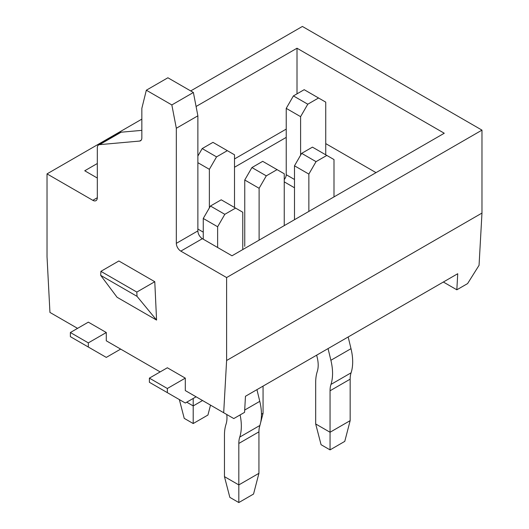 <?xml version="1.0" encoding="UTF-8"?>
<svg xmlns="http://www.w3.org/2000/svg" width="529" height="529" viewBox="0 0 529 529"><rect width="100%" height="100%" fill="white"/><g stroke="black" fill="none" stroke-linecap="round" stroke-linejoin="round"><path stroke-width="0.79" d="M117.068 297.265L156.571 320.071L154.779 281.712L118.86 260.976L154.779 281.712L136.819 292.074L154.779 281.712L156.571 320.071L137.018 296.339L136.819 292.074L100.9 271.344L118.86 260.976L100.9 271.344L136.819 292.074L137.018 296.339L100.702 275.371L100.9 271.344L100.702 275.371L137.018 296.339L156.571 320.071L117.068 297.265L100.702 275.371L117.068 297.265M99.558 144.648L139.603 141.071A6.348 3.663 60 0 0 140.529 140.787A6.348 3.663 60 0 1 139.603 141.071L99.558 144.648A6.348 3.663 60 0 0 98.625 144.939A6.348 3.663 60 0 1 99.558 144.648L121.108 132.21L99.558 144.648M97.31 147.842A6.348 3.663 60 0 1 98.625 144.939A6.348 3.663 60 0 0 97.31 147.842L97.31 197.727A6.348 3.663 60 0 1 95.994 200.636A6.348 3.663 60 0 1 92.82 200.319L47.028 173.882L47.028 256.829L49.944 312.427L77.558 328.364L49.944 312.427L47.028 256.829L47.028 173.882L92.82 200.319A6.348 3.663 60 0 0 95.994 200.636A6.348 3.663 60 0 0 97.31 197.727L92.82 200.319L97.31 197.727L97.31 147.842M88.33 322.148L106.289 332.516L106.289 340.808L160.161 371.913L106.289 340.808L106.289 332.516L88.33 342.885L106.289 332.516L88.33 322.148L70.377 332.516L88.33 342.885L88.33 347.031L88.33 342.885L70.377 332.516L88.33 322.148M185.302 378.129L167.349 367.767L149.39 378.129L149.39 382.282L185.302 403.019L196.08 396.796L185.302 390.574L185.302 378.129L167.349 388.498L167.349 392.65L185.302 403.019L196.08 396.796L185.302 390.574L233.792 418.565L244.57 412.349L245.463 396.274L244.57 412.349L233.792 418.565L223.688 412.732L226.61 360.507L481.972 213.075L479.056 265.307L467.603 283.577L456.831 289.799L457.73 273.724L245.463 396.274L457.73 273.724L456.831 289.799L443.362 282.023L456.831 289.799L467.603 283.577L479.056 265.307L481.972 213.075L481.972 130.127L302.39 26.45L190.691 90.935L302.39 26.45L481.972 130.127L481.972 213.075L226.61 360.507L223.688 412.732L185.302 390.574L185.302 378.129L167.349 367.767L149.39 378.129L149.39 382.282L167.349 392.65L167.349 388.498L149.39 378.129L167.349 388.498L185.302 378.129M226.61 277.56L226.61 360.507L226.61 277.56L481.972 130.127L226.61 277.56L180.819 251.123A6.348 3.663 60 0 1 176.329 243.347L176.329 128.263L171.839 104.934L146.335 90.208L141.845 108.352L141.845 137.877A6.348 3.663 60 0 1 140.529 140.787A6.348 3.663 60 0 0 141.845 137.877L141.845 108.352L146.335 90.208L167.885 77.77L146.335 90.208L171.839 104.934L176.329 128.263L197.879 115.818L193.389 92.489L167.885 77.77L193.389 92.489L171.839 104.934L193.389 92.489L197.879 115.818L176.329 128.263L176.329 243.347A6.348 3.663 60 0 0 180.819 251.123L226.61 277.56M120.176 132.495A6.348 3.663 60 0 1 121.108 132.21L141.845 130.359L121.108 132.21A6.348 3.663 60 0 0 120.176 132.495L98.625 144.939L120.176 132.495M197.879 230.909L197.879 115.818L197.879 230.909L176.329 243.347L197.879 230.909A6.348 3.663 60 0 0 202.362 238.685A6.348 3.663 60 0 1 197.879 230.909M231.993 255.791L202.362 238.685L180.819 251.123L202.362 238.685L231.993 255.791L444.261 133.242L231.993 255.791M97.31 178.028L84.739 170.774L97.31 163.514L84.739 170.774L97.31 178.028M141.845 119.137L47.028 173.882L141.845 119.137M196.08 106.488L297.007 48.225L444.261 133.242L297.007 48.225L297.007 93.845L297.007 48.225L196.08 106.488M284.252 181.864L294.488 187.775M376.02 172.639L325.738 143.61L376.02 172.639M106.289 357.399L120.658 349.1L106.289 357.399L70.377 336.662L70.377 332.516L70.377 336.662L106.289 357.399M179.344 399.574L184.231 418.36L193.204 423.544L207.93 415.047L210.509 405.128M202.547 400.526L193.204 405.922L193.204 398.456M193.204 423.544L193.204 405.922L186.744 402.185M209.372 207.89L209.372 169.32L216.553 156.882L227.325 150.659L212.962 142.361L202.184 148.583L197.879 156.048M227.325 150.659L234.512 154.805L234.512 207.474M202.184 148.583L216.553 156.882M209.372 169.32L197.879 162.687M300.598 155.222L300.598 116.651L307.779 104.206L318.551 97.991L304.188 89.692L293.41 95.914L286.229 108.359L286.229 174.715A5.078 2.929 -60 0 1 284.252 179.556M318.551 97.991L325.738 102.137L325.738 154.805M293.41 95.914L307.779 104.206M300.598 116.651L286.229 108.359M256.942 389.648L259.779 401.339A48.251 27.858 -120 0 1 259.858 425.481A27.938 16.128 60 0 0 258.932 431.843L258.932 473.31L253.543 494.046L238.817 502.55L229.844 497.366L224.455 476.629L224.455 435.155A48.251 27.858 60 0 1 226.048 424.172A27.938 16.128 -120 0 0 226.776 414.518M258.932 473.31L238.817 484.921L224.455 476.629M258.932 431.843L238.817 443.454L238.817 502.55M242.771 249.569L242.771 212.241L235.59 208.095L224.812 214.318L217.631 226.756L217.631 247.493M238.817 443.454A27.938 16.128 60 0 1 239.743 437.093A48.251 27.858 -120 0 0 240.106 414.921M235.59 208.095L221.221 199.803L210.449 206.026L203.262 218.464L203.262 239.201M210.449 206.026L224.812 214.318M217.631 226.756L203.262 218.464M348.168 336.98L351.005 348.671A48.251 27.858 -120 0 1 351.084 372.813A27.938 16.128 60 0 0 350.158 379.167L350.158 420.641L344.769 441.378L330.05 449.881L321.07 444.697L315.681 423.96L315.681 382.487A48.251 27.858 60 0 1 317.274 371.503A27.938 16.128 -120 0 0 317.228 357.531L316.659 355.171M350.158 420.641L330.05 432.253L315.681 423.96M350.158 379.167L330.05 390.786L330.05 449.881M333.997 196.9L333.997 159.573L326.816 155.427L316.038 161.649L308.857 174.087L308.857 211.415M330.05 390.786A27.938 16.128 60 0 1 330.969 384.424A48.251 27.858 -120 0 0 330.889 360.282L328.053 348.591M326.816 155.427L312.447 147.135L301.675 153.35L294.488 165.795L294.488 219.707M301.675 153.35L316.038 161.649M308.857 174.087L294.488 165.795M261.452 414.214L263.065 413.281L260.579 422.85M260.089 424.741L259.25 427.974M244.748 246.355L244.748 179.999L251.93 167.561L262.701 161.338L284.252 173.776L284.252 225.618M263.065 413.281L263.065 386.117M259.111 240.133L259.111 188.291L266.299 175.853L277.07 169.63M251.93 167.561L266.299 175.853M259.111 188.291L244.748 179.999M141.243 140.125L139.603 141.071L141.243 140.125M286.229 137.388L234.512 167.25L286.229 137.388M286.229 129.096L234.512 158.951L286.229 129.096M197.879 229.044L203.262 232.152M286.229 174.715L294.488 179.483M259.779 401.339L244.696 410.048M259.858 425.481L239.743 437.093M351.005 348.671L330.889 360.282M351.084 372.813L330.969 384.424"/></g></svg>

